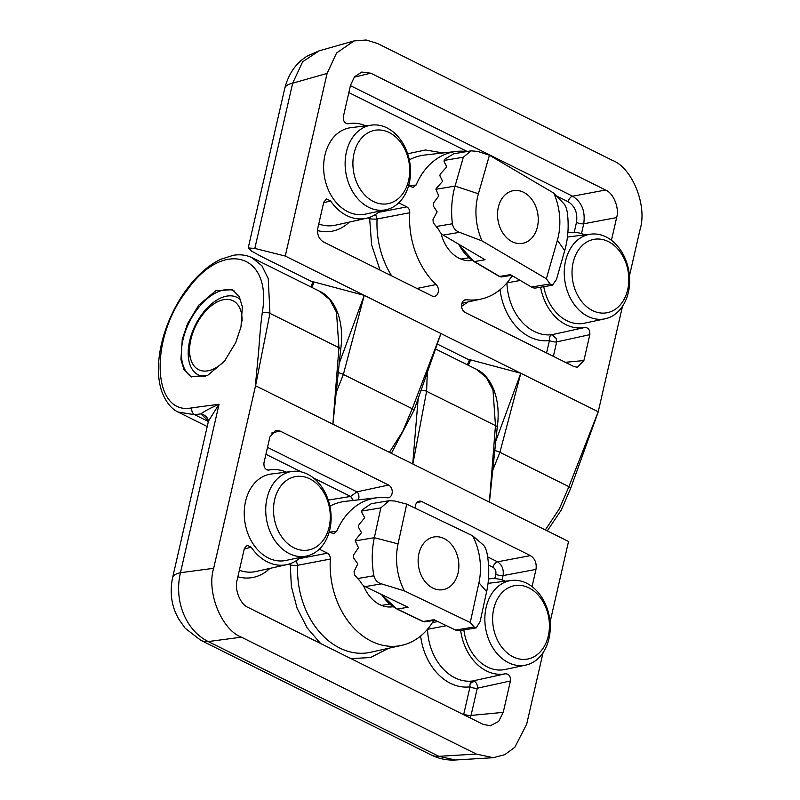 <?xml version="1.0" encoding="UTF-8"?>
<svg xmlns="http://www.w3.org/2000/svg" width="800" height="800" viewBox="0 0 800 800"><rect width="100%" height="100%" fill="white"/><g stroke="black" fill="none" stroke-linecap="round" stroke-linejoin="round"><path stroke-width="1.2" d="M346.41 151.96A42.94 32.37 -99.5 0 1 371.78 125.09A42.94 32.37 -99.5 0 1 409.25 183.23A42.94 32.37 -99.5 0 1 385.97 209.75A42.94 32.37 -99.5 0 1 354.35 194.34A42.94 32.37 -99.5 0 1 346.41 151.96M371.78 125.09L350.86 127.67A43.86 33.06 80.5 0 0 324.94 155.11A43.86 33.06 80.5 0 0 333.05 198.4A43.86 33.06 80.5 0 0 365.34 214.14L385.97 209.75M354.02 153.44A37.28 28.11 -99.5 0 1 389.19 132.53A37.28 28.11 -99.5 0 1 408.57 180.59A37.28 28.11 -99.5 0 1 373.4 201.5A37.28 28.11 -99.5 0 1 354.02 153.44M498.33 207.27A26.74 20.16 80.5 0 0 522.32 243.39A26.74 20.16 80.5 0 0 537.46 226.75A26.74 20.16 80.5 0 0 513.48 190.63A26.74 20.16 80.5 0 0 498.33 207.27A26.74 20.16 -99.5 0 1 523.56 192.27A26.74 20.16 -99.5 0 1 537.46 226.75A26.74 20.16 -99.5 0 1 512.23 241.75A26.74 20.16 -99.5 0 1 498.33 207.27M482 240.89A55.09 41.53 -99.5 0 1 477.59 196.95A55.09 41.53 -99.5 0 1 478.41 193.77L489.43 155.25L553.79 193.12A55.09 41.53 -99.5 0 1 557.38 240.24L546.36 278.77L482 240.89L459.52 232.34C455.57 230.84 453.2 227.98 452.42 223.78A76.49 57.66 80.5 0 1 453.93 190.5A76.49 57.66 80.5 0 1 455.07 186.09L463.34 157.2L471.1 150.85L477.76 151.41L489.43 155.25M557.38 240.24L564.71 250.61A76.49 57.66 80.5 0 0 565.85 246.2A76.49 57.66 80.5 0 0 567.36 212.92C566.71 208.69 565.56 205.64 563.9 203.75L553.79 193.12M564.71 250.61L556.45 279.5L552.41 285.23L550.02 283.95L546.36 278.77M550.02 283.95L531.5 287.05L510.41 274.64L499.67 276.44L474.36 261.56L485.11 259.76L443.18 235.08L459.52 232.34M531.5 287.05A10.7 8.06 80.5 0 0 536.02 287.97L552.41 285.23M471.1 150.85L454.71 153.6A10.7 8.06 80.5 0 0 453.48 153.94L445.06 159.02L444.19 160.41L463.34 157.2M443.18 235.08A10.7 8.06 80.5 0 1 438.8 229.69L433.24 222.76L433.02 219.45L437.13 211.83L433.27 205.9L433.58 202.9L438.78 195.93L435.92 189.3A2.14 1.19 120.5 0 1 436.72 187.87L442.61 181.3L440.07 176.15A2.14 1.19 120.5 0 1 440.85 173.42L446.75 166.86L444.2 161.7A2.14 1.19 120.5 0 1 444.19 160.41M224.98 360.53A38.51 22.2 116.5 0 1 189.66 352.7A38.51 22.2 116.5 0 1 190.89 339.42A38.51 22.2 116.5 0 1 213.99 303.82A38.51 22.2 116.5 0 1 242.09 321.02M486.14 607.32A42.94 32.37 -99.5 0 1 511.51 580.45A42.94 32.37 -99.5 0 1 548.97 638.59A42.94 32.37 -99.5 0 1 525.7 665.11A42.94 32.37 -99.5 0 1 494.08 649.71A42.94 32.37 -99.5 0 1 486.14 607.32M511.51 580.45L490.59 583.03A43.86 33.06 80.5 0 0 488.03 583.48M493.75 608.8A37.28 28.11 -99.5 0 1 528.92 587.89A37.28 28.11 -99.5 0 1 548.3 635.95A37.28 28.11 -99.5 0 1 513.12 656.86A37.28 28.11 -99.5 0 1 493.75 608.8M463.86 629.95A43.86 33.06 80.5 0 0 505.07 669.5L525.7 665.11M363.51 585.59A35.3 26.61 80.5 0 0 379.71 604.57A35.3 26.61 80.5 0 0 392.91 606.75M240.98 326.99L235.71 342.62L224.47 361.17L207.41 375.59L190.9 376.59L183.99 369.6L180.93 359.5L182.28 339.28L187.55 323.66L198.79 305.11L215.85 290.69L232.37 289.69L239.27 296.68L242.33 306.78L240.98 326.99M233.9 290.58A48.14 27.75 -63.5 0 0 224.4 289.89A48.14 27.75 -63.5 0 0 183.01 339.64A48.14 27.75 -63.5 0 0 191.81 377.01M268.31 470.12L268.85 470.07C265.29 469.85 263.66 467.45 263.96 462.86L269.89 436.99L275.51 430.42L279.97 430.99L388.58 485.04A6.66 5.02 -99.5 0 1 392.05 493.63A6.66 5.02 -99.5 0 1 388.07 497.8A6.66 5.02 -99.5 0 1 387.18 497.8A74.88 56.45 -99.5 0 0 377.06 497.75L345.52 501.32A76.57 57.72 80.5 0 0 329.9 506.16M358.27 499.88L358.8 498.36C359.18 495.44 358.55 493.27 356.91 491.85L350.62 496.45L353.31 500.44M205.26 376.52A43.33 24.97 116.5 0 1 198.42 374.96A43.33 24.97 116.5 0 1 189.65 340.87A43.33 24.97 116.5 0 1 226.9 296.09A43.33 24.97 116.5 0 1 237.03 297.38A43.33 24.97 116.5 0 1 240.75 300.04M290.78 563.46A5.35 3.08 -63.5 0 0 290.27 565.01A5.35 0.98 -177.2 0 0 297.68 565.28L296.2 560.73M543.06 652.66L526.7 724.1L514.84 747.27L504.76 754.69L493.29 757.7L476.31 754.06L241.42 637.17C221.55 629.74 206.31 591.92 213.66 568.31L255.56 385.77L269.95 313.35L338.95 347.69L332.88 424.2L412.86 464.01L426.6 391.31L495.47 425.58L489.4 502.1L568.53 541.47L550.06 622.12M255.56 385.77L332.96 424.24M412.79 463.97L489.48 502.17M532.04 586.6L535.98 569.4C536.85 563.19 535 558.6 530.42 555.62L421.81 501.57A6.66 5.02 80.5 0 0 419.1 501.2A6.66 5.02 80.5 0 0 415.4 508.29M488.47 579.02A48.14 36.29 -99.5 0 1 490.25 578.76A48.14 36.29 -99.5 0 1 505.44 581.2M329.34 532.11L336.69 531.35A74.88 56.45 -99.5 0 1 377.06 497.75M336.69 531.35L333.77 533.76L329.2 532.03M268.58 470.11L268.85 470.07A48.14 36.29 -99.5 0 1 271.11 469.71A48.14 36.29 -99.5 0 1 286.3 472.15M300.58 557.34A48.14 36.29 -99.5 0 1 287.01 564.59A48.14 36.29 -99.5 0 1 251.18 547.19L244.22 549.07M433.76 620.37A74.88 56.45 -99.5 0 1 401.79 645.34A74.88 56.45 -99.5 0 1 330.34 559.06C330.37 556.33 329.4 554.37 327.42 553.19L319.31 549.16M446.45 625.69L427.53 629.32A49.83 37.56 80.5 0 0 472.6 680.99A5.35 3.51 -97.3 0 0 470.14 683.92A5.35 3.51 -97.3 0 0 470.02 686.84A5.35 1.69 -167.1 0 0 477.27 688.23A5.35 3.82 77.8 0 0 474.77 681.56A5.35 3.82 77.8 0 0 472.6 680.99L505.54 673.77A48.14 36.29 -99.5 0 1 460.67 630.49M505.54 673.77C509.1 673.99 510.73 676.39 510.43 680.97L503.24 712.36L471.04 715.43L477.27 688.23L510.43 680.97M251.18 547.19L247.05 545.29L244.34 548.55L237.15 579.94C234.21 589.38 240.31 604.53 248.26 607.5L483.06 724.35L490.28 725.77L498.65 721.46L503.24 712.36M255.3 386.47L258.81 349.58C259.69 336.86 260.62 324.67 262.27 312.7C272.52 253.67 223.24 238.58 187.05 290.35C148.82 338.62 152.13 416.18 191.93 407.83L219.05 404.24L208.48 421.04L172.59 577.74A37.44 11.81 12.9 0 1 180.47 572.7C173.76 600.69 185.71 630.35 208.23 641.56L241.42 637.17M172.59 577.74C170.03 590.22 171.02 601.89 175.58 612.74L178.36 618.53L185.17 628.24L200.74 640.28L431.38 755.06A37.44 21.58 -63.5 0 0 438.87 756.33L455.41 760L493.29 757.7M327.42 553.19L299.03 558.68M330.34 559.06L297.68 565.28A76.57 57.72 80.5 0 0 370.8 652.24L401.79 645.34M437.82 621.54L432.39 622.6M470.29 717.99L471.04 715.43A5.35 1.69 12.9 0 1 463.79 714.04L470.02 686.84A55.17 41.59 -99.5 0 1 420.63 636.02M418.24 397.74L412.72 463.93M208.37 421.52L194.7 414.71L178.11 412.04M251.95 257.62L261.93 265.84L268.24 278.61L269.95 313.35A5.35 2.25 -172.1 0 0 262.27 312.7M191.93 407.83A5.35 4.27 82.5 0 0 194.7 414.71L200.9 413.89C204.2 411.34 210.25 408.12 219.05 404.24L180.47 572.7L213.66 568.31M200.74 640.28A37.44 21.58 -63.5 0 0 208.23 641.56L438.87 756.33L476.31 754.06M502.07 579.94L503.07 575.6A5.35 1.69 12.9 0 1 495.81 574.21L494.8 578.62M535.98 569.4L503.07 575.6C503.91 569.37 502.06 564.78 497.51 561.81A5.35 3.08 -63.5 0 0 493.04 567.32L488.52 565.07M328.25 500.09L350.62 496.45L313.37 477.91M388.57 648.28L370.47 657.56L350.91 658.59M320.57 643.49L307.22 627.97L297.07 608.14L291.38 586.43L290.27 565.01L288.61 564.19M208.43 421.09L200.9 413.89A10.7 9.97 152.1 0 1 207.73 418.84L207.73 418.84A10.7 9.97 152.1 0 1 207.76 418.89M441.03 233.31A35.3 26.61 80.5 0 0 472.21 260.46M545.33 529.92L559.36 508.8L568.9 486.67L499.9 452.33L520.82 373.28M416.96 288.48L436.1 284.54A6.66 5.02 -99.5 0 1 438.26 292.21A6.66 5.02 -99.5 0 1 434.29 296.38A6.66 5.02 -99.5 0 1 431.98 295.95L323.37 241.9C318.8 238.92 316.94 234.33 317.81 228.12L323.74 202.24L326.45 198.98L330.59 200.88L323.62 202.76M622.47 306.35L598.23 411.76L440.92 333.52L412.24 408.71L343.37 374.44L364.24 295.37L338.96 364.1M598.49 411.05L568.9 486.67A5.35 1.13 18.2 0 1 570.71 488.23L598.37 411.49M364.38 295.43L285.26 256.05L327.09 73.43L336.58 52.98L354.05 40.92L366.18 40L377.48 43.46L612.37 160.35C632.24 167.79 647.48 205.6 640.13 229.21L629.46 275.81M441 333.56L364.3 295.39M379.98 211.02A48.14 36.29 -99.5 0 1 366.41 218.28A48.14 36.29 -99.5 0 1 330.59 200.88M436.1 284.54A74.88 56.45 -99.5 0 1 409.75 212.74C409.77 210.02 408.8 208.06 406.82 206.88L398.71 202.84M512.18 275.68A74.88 56.45 -99.5 0 1 481.19 299.03A74.88 56.45 -99.5 0 1 466.62 299.73A6.66 5.02 80.5 0 0 465.32 299.79A6.66 5.02 80.5 0 0 461.54 305.63A6.66 5.02 80.5 0 0 465.21 312.48L573.82 366.53L577.42 367.24L583.9 360.54L589.83 334.66C590.13 330.08 588.5 327.68 584.94 327.46A48.14 36.29 -99.5 0 1 540.56 287.21M567.87 232.71A48.14 36.29 -99.5 0 1 569.65 232.45A48.14 36.29 -99.5 0 1 584.84 234.89M408.75 185.79L416.09 185.04A74.88 56.45 -99.5 0 1 456.46 151.43A74.88 56.45 -99.5 0 1 467.01 151.54M416.09 185.04L413.17 187.44L408.6 185.72M347.71 123.81L348.25 123.75A48.14 36.29 -99.5 0 1 350.52 123.4A48.14 36.29 -99.5 0 1 365.71 125.84M611.44 240.29L616.64 217.58C619.58 208.14 613.48 192.99 605.53 190.02L370.73 73.17L361.79 72.04L354.51 76.79L350.55 85.17L343.37 116.55C343.06 121.13 344.69 123.53 348.25 123.75L347.98 123.79M440.94 333.54L414.06 410.24L391.38 453.31M437.44 344.12L469.39 360.02M468.29 365.27A16.05 9.25 -63.5 0 0 470.53 359.86L469.46 359.76L467.41 364.83M470.53 359.86L520.76 373.26L495.48 441.99M354.05 40.92L319.16 50.82L302.65 61.75L292.67 83.19L327.09 73.43M254.82 248.42L248.21 247.95L284.79 88.23A37.44 11.81 12.9 0 1 292.67 83.19L254.82 248.42L285.26 256.05M311.77 287.38A16.05 9.25 -63.5 0 0 314 281.97L364.24 295.37M248.21 247.95L251.73 251.21L261.34 256.48L312.87 282.12M314 281.97L312.94 281.87L310.89 286.94M406.82 206.88L378.43 212.36M409.75 212.74L377.08 218.97L375.61 214.41M512.85 276.08L511.8 276.29M520.27 280.44L506.93 282.9M506.82 283.03A5.35 0.61 178 0 0 506.94 283.01A49.83 37.56 80.5 0 0 552 334.68A5.35 3.51 -97.3 0 0 549.42 340.53A5.35 1.69 -167.1 0 0 556.68 341.91L556.52 338.73L552 334.68L584.94 327.46M616.64 217.58L583.73 223.78C585.49 211.31 581.79 202.12 572.62 196.21L350.44 85.65M370.19 217.15A5.35 3.08 -63.5 0 0 369.67 218.7A5.35 0.98 -177.2 0 0 377.08 218.97A76.57 57.72 80.5 0 0 391.68 275.89M380.02 270.09L371.6 244.76L369.67 218.7L368.01 217.87M467.97 301.97L461.57 306.36M407.66 153.78L425.5 149.98L443.02 152.96M565.55 261.01A42.94 32.37 -99.5 0 1 590.92 234.14A42.94 32.37 -99.5 0 1 606.06 236.92A42.94 32.37 -99.5 0 1 628.38 292.28A42.94 32.37 -99.5 0 1 605.1 318.8A42.94 32.37 -99.5 0 1 587.86 316.37A42.94 32.37 -99.5 0 1 565.55 261.01M590.92 234.14L569.99 236.71A43.86 33.06 80.5 0 0 567.43 237.17M543.75 286.68A43.86 33.06 80.5 0 0 566.87 320.7A43.86 33.06 80.5 0 0 584.48 323.18L605.1 318.8M573.15 262.49A37.28 28.11 -99.5 0 1 608.33 241.58A37.28 28.11 -99.5 0 1 627.7 289.64A37.28 28.11 -99.5 0 1 592.53 310.55A37.28 28.11 -99.5 0 1 573.15 262.49M418.93 553.59A26.74 20.16 80.5 0 0 442.91 589.7A26.74 20.16 80.5 0 0 458.06 573.06A26.74 20.16 80.5 0 0 434.07 536.95A26.74 20.16 80.5 0 0 418.93 553.59A26.74 20.16 -99.5 0 1 444.16 538.58A26.74 20.16 -99.5 0 1 458.06 573.06A26.74 20.16 -99.5 0 1 432.83 588.06A26.74 20.16 -99.5 0 1 418.93 553.59M478.94 582.75L486.64 591.64L480.1 621.59L476.17 627.89L474.11 626.97L470.26 622.52L404.34 590.86A55.09 41.53 -99.5 0 1 398.05 543.89L406.73 504.12L472.65 535.79A55.09 41.53 -99.5 0 1 478.94 582.75L470.26 622.52M474.11 626.97L455.58 630.07A10.7 8.06 80.5 0 0 459.52 630.68L476.17 627.89M472.65 535.79L483.15 544.84C484.88 546.46 486.19 549.36 487.08 553.53A76.49 57.66 80.5 0 1 486.64 591.64M406.73 504.12L394.87 501.02L389.06 500.73L380.85 507.86L374.34 537.69A76.49 57.66 80.5 0 0 373.9 575.79C374.92 579.95 377.44 582.64 381.47 583.87L404.34 590.86M455.58 630.07L433.98 619.7L423.24 621.5A5.35 4.03 80.5 0 0 425.21 621.8L434.96 620.17M425.21 621.8L422.75 621.44A2.14 1.24 -64.3 0 0 423.24 621.5L397.32 609.05L408.07 607.25L365.12 586.61L381.47 583.87M389.06 500.73L372.41 503.51A10.7 8.06 80.5 0 0 370.61 504.11L362.49 509.63L361.7 511.07L380.85 507.86M365.12 586.61A10.7 8.06 80.5 0 1 360.47 581.63L354.48 574.81L354.07 571.5L357.78 563.86L353.53 557.87L353.67 554.83L358.49 547.73L355.19 540.9A2.14 1.24 115.7 0 1 355.9 539.42L361.44 532.66L358.54 527.32A2.14 1.24 115.7 0 1 359.15 524.51L364.69 517.75L361.8 512.41A2.14 1.24 115.7 0 1 361.7 511.07M267.01 498.27A42.94 32.37 -99.5 0 1 292.38 471.4A42.94 32.37 -99.5 0 1 329.84 529.54A42.94 32.37 -99.5 0 1 306.56 556.06A42.94 32.37 -99.5 0 1 274.95 540.66A42.94 32.37 -99.5 0 1 267.01 498.27M292.38 471.4L271.45 473.98A43.86 33.06 80.5 0 0 245.54 501.42A43.86 33.06 80.5 0 0 253.65 544.71A43.86 33.06 80.5 0 0 285.94 560.45L306.56 556.06M274.62 499.75A37.28 28.11 -99.5 0 1 309.79 478.84A37.28 28.11 -99.5 0 1 329.17 526.9A37.28 28.11 -99.5 0 1 293.99 547.82A37.28 28.11 -99.5 0 1 274.62 499.75M478.41 193.77L455.07 186.09L435.92 189.3M436.08 226.52L452.42 223.78M458.78 244.26A42.79 32.26 -99.5 0 0 474.36 261.56A2.14 1.19 120.5 0 1 473.83 261.47L499.13 276.36A2.14 1.19 -59.5 0 0 499.67 276.44A5.35 4.03 80.5 0 0 501.93 276.9L511.52 275.3M388.58 485.04L356.91 491.85L267.51 447.36M421.81 501.57L416.8 502.65M530.42 555.62L497.51 561.81L487.64 556.9M271.7 433.01L279.97 430.99M239.36 570.28A49.83 37.56 80.5 0 0 256.02 571.49L287.01 564.59M332.91 424.25L340.66 349.66A5.35 2.23 -172.4 0 0 338.95 347.69L336.49 312.2L329.67 299.47L319.64 291.29L252.49 257.88C246.63 255.03 240.23 254.17 233.28 255.3L220.76 259.29C212.33 263.29 204.19 269.44 196.33 277.74C185.14 289.7 176.03 303.99 169.02 320.62C162.38 336.65 158.86 352.14 158.44 367.07C158.23 376.22 159.36 384.4 161.82 391.61C165.99 402.32 171.59 409.22 178.62 412.3L207.22 426.54M489.44 502.14L497.19 427.55A5.35 2.23 -172.4 0 0 495.47 425.58L493.01 390.09L486.19 377.36L476.16 369.18L435.73 349.06M427.32 372.41L426.6 391.31A5.35 2.23 -172.4 0 0 420.85 390.29M301.34 471.93L265.92 454.3M269.87 568.41A55.17 41.59 -99.5 0 1 237.87 576.79M463.63 714.68L463.79 714.04M493.04 567.32C495.34 568.8 496.27 571.09 495.81 574.21M470.14 683.92A5.35 4.04 136.8 0 1 474.77 681.56M494.62 450.54A5.35 1.11 17.9 0 1 499.9 452.33L492.84 470.07M338.1 372.64A5.35 1.11 17.9 0 1 343.37 374.44L336.32 392.18M389.41 452.33L402.64 431.57L412.24 408.71A5.35 1.11 17.9 0 1 414.06 410.24M318.76 223.97A49.83 37.56 80.5 0 0 335.43 225.18L366.41 218.28M466.62 299.73L464.12 300.28M583.9 360.54L565.33 362.31M553.37 356.36L556.68 341.91L589.83 334.66M456.46 151.43L424.92 155.01A76.57 57.72 80.5 0 0 409.3 159.84M370.73 73.17L354.18 77.2M605.53 190.02L572.62 196.21A5.35 3.08 -63.5 0 0 568.14 201.72L556.76 196.05M581.48 233.63L583.73 223.78A5.35 1.69 12.9 0 1 576.48 222.39C577.8 213.06 575.02 206.17 568.14 201.72M349.28 222.1A55.17 41.59 -99.5 0 1 317.5 230.54M546.57 352.97L549.42 340.53A55.17 41.59 -99.5 0 1 500.03 289.71M467.23 151.5L348.85 92.59M574.21 232.31L576.48 222.39M398.05 543.89L374.34 537.69L355.19 540.9M357.56 578.53L373.9 575.79M381.73 594.59A42.79 32.26 -99.5 0 0 397.32 609.05A2.14 1.24 115.7 0 1 396.83 608.99L422.75 621.44M499.13 276.36L501.93 276.9M458.02 243.82L473.83 261.47M213.99 303.82L217.64 301.4M189.66 352.7L189.94 357.07M490.25 578.76L488.48 578.96M271.11 469.71L267.78 470.09M431.38 755.06C438.95 758.8 446.96 760.45 455.41 760M319.63 291.29C335.56 298.44 344.75 322.27 340.66 349.66M207.69 418.75L208.48 421.04M476.15 369.18C492.08 376.33 501.28 400.16 497.19 427.55M481.19 299.03L461.9 303.32M569.65 232.45L567.88 232.65M350.52 123.4L347.19 123.78M570.71 488.23L561.32 509.94L547.28 530.89M284.79 88.23C288.61 73.54 296.2 62.76 307.56 55.89L319.16 50.82M468.7 257.79L460.97 259.09M380.99 594.24L396.83 608.99M389.39 604.09L381.56 605.4"/></g></svg>
